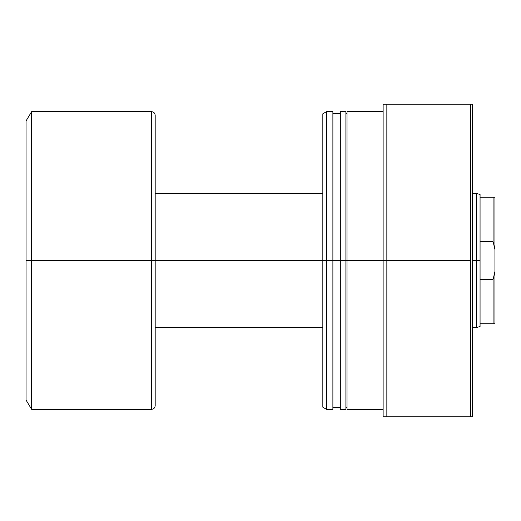 <?xml version="1.0" encoding="UTF-8"?>
<svg xmlns="http://www.w3.org/2000/svg" width="521" height="521" viewBox="0 0 521 521"><rect width="100%" height="100%" fill="white"/><g stroke="black" fill="none" stroke-linecap="round" stroke-linejoin="round"><path stroke-width="0.78" d="M480.062 323.762L480.062 260.5L476.591 260.5L476.591 327.488L476.591 260.5L472.436 260.5L476.591 260.5L476.591 193.512L476.591 260.5L480.062 260.5L480.062 241.503L493.087 241.503L493.087 197.238L480.062 197.238L480.062 241.503L480.062 194.444L480.062 197.238L493.087 197.238L493.087 241.503L494.95 249.611L494.95 197.238L493.087 197.238L494.95 197.238L494.95 271.389L494.95 249.611L493.087 241.503L494.618 247.807L493.087 241.503L480.062 241.503L480.062 323.762L493.087 323.762L493.087 279.497L480.062 279.497L493.087 279.497L494.618 273.193L493.087 279.497L493.087 323.762L494.95 323.762L494.95 271.389L493.087 279.497L494.95 271.389L494.95 323.762L480.062 323.762L480.062 326.556L480.062 323.762M322.831 260.5L155.186 260.5L155.186 405.638L155.186 260.5L151.461 260.5L151.461 409.356L151.461 260.5L31.631 260.5L31.631 409.356L31.631 260.5L26.05 260.5L26.05 400.056L26.05 120.944L26.05 260.5L31.631 260.5L31.631 111.644L31.631 260.5L151.461 260.5L151.461 111.644C153.721 111.865 154.958 113.109 155.186 115.362L155.186 260.5L155.186 115.362L155.186 260.5L322.831 260.5L322.831 407.207L322.831 260.5L326.556 260.5L326.556 409.356L326.556 260.5L322.831 260.5L322.831 113.793L322.831 260.5M151.461 409.356L151.461 260.5L155.186 260.5L155.186 405.638C154.958 407.891 153.721 409.135 151.461 409.356L31.631 409.356L26.05 400.056M151.461 260.5L151.461 111.644L151.461 260.5M332.88 111.644L332.88 409.356L332.88 260.5L345.905 260.5L345.905 409.356L345.905 260.5L383.124 260.5L383.124 416.8L472.436 416.8L472.436 104.2L470.574 104.2L470.574 416.8L470.574 260.5L386.842 260.5L386.842 416.8L386.842 260.5L383.124 260.5L383.124 416.8L472.436 416.8L472.436 104.2L383.124 104.2L383.124 260.5L386.842 260.5L386.842 104.2L386.842 260.5L470.574 260.5L470.574 104.2L383.124 104.2L383.124 260.5L347.025 260.5L347.025 409.356L347.025 260.5L340.324 260.5L340.324 409.356L340.324 260.5L326.556 260.5L326.556 111.644L326.556 260.5L332.88 260.5L332.88 111.644L326.556 111.644L322.831 113.793M340.324 111.644L340.324 260.5L340.324 111.644L345.905 111.644L345.905 260.5L345.905 111.644M347.025 111.644L347.025 260.5L347.025 111.644L383.124 111.644M480.062 326.556L476.591 327.488L472.436 327.488M155.186 327.488L322.831 327.488M151.461 111.644L31.631 111.644L26.05 120.944M155.186 193.512L322.831 193.512M472.436 193.512L476.591 193.512L480.062 194.444M383.124 409.356L347.025 409.356M347.025 407.494L345.905 407.494M345.905 409.356L340.324 409.356M340.324 407.494L332.88 407.494M332.88 409.356L326.556 409.356L322.831 407.207M340.324 113.506L332.88 113.506M347.025 113.506L345.905 113.506"/></g></svg>
